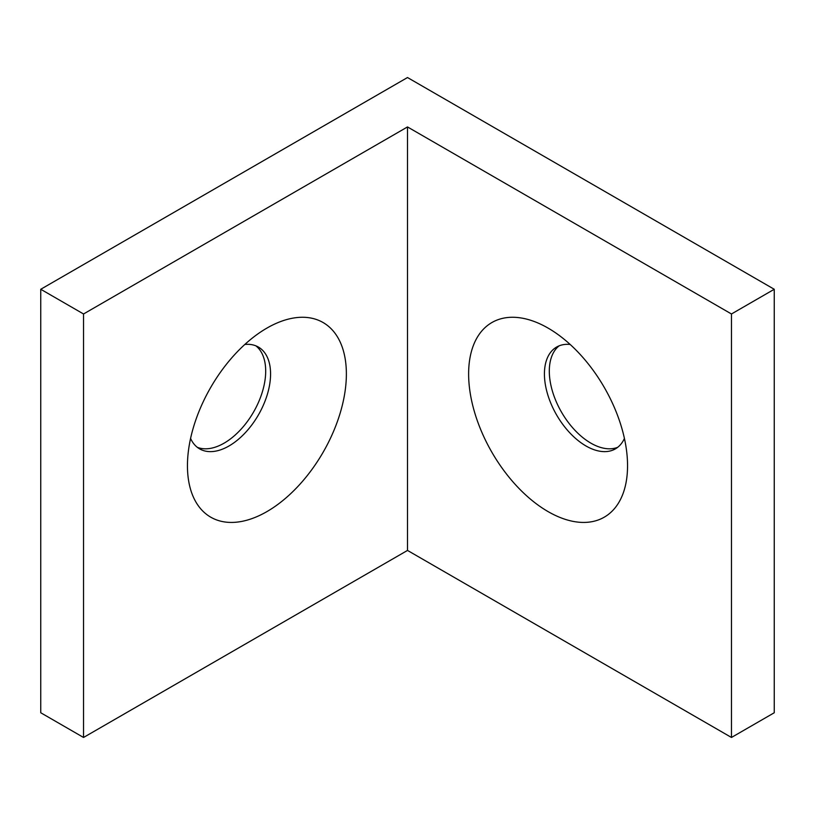 <?xml version="1.0" encoding="UTF-8"?>
<svg xmlns="http://www.w3.org/2000/svg" width="815" height="815" viewBox="0 0 815 815"><rect width="100%" height="100%" fill="white"/><g stroke="black" fill="none" stroke-linecap="round" stroke-linejoin="round"><path stroke-width="1.22" d="M266.913 328.099L266.913 328.099A112.378 64.884 120 0 0 187.45 465.732A112.378 64.884 120 0 0 266.913 511.606A112.378 64.884 120 0 0 346.375 373.973A112.378 64.884 120 0 0 266.913 328.099M190.578 438.429A58.782 33.935 120 0 0 199.624 448.882A58.782 33.935 120 0 0 229.015 445.968A58.782 33.935 120 0 0 267.412 394.165A58.782 33.935 120 0 0 258.406 347.068A58.782 33.935 120 0 0 244.836 344.46M197.281 447.292A58.782 33.935 120 0 0 224.125 443.146A58.782 33.935 120 0 0 261.829 393.574A58.782 33.935 120 0 0 255.859 345.825M548.087 328.099A112.378 64.884 -120 0 0 468.625 373.973A112.378 64.884 -120 0 0 548.087 511.606A112.378 64.884 -120 0 0 627.55 465.732A112.378 64.884 -120 0 0 548.087 328.099L548.087 328.099M570.164 344.46A58.782 33.935 -120 0 0 556.594 347.068A58.782 33.935 -120 0 0 547.588 394.165A58.782 33.935 -120 0 0 585.985 445.968A58.782 33.935 -120 0 0 615.376 448.882A58.782 33.935 -120 0 0 624.422 438.429M559.141 345.825A58.782 33.935 -120 0 0 553.171 393.574A58.782 33.935 -120 0 0 590.875 443.146A58.782 33.935 -120 0 0 617.719 447.292M731.462 737.463L774.25 712.758L774.25 289.274L407.5 77.537L40.75 289.274L40.75 712.758L83.538 737.463L407.5 550.431L731.462 737.463L731.462 313.979L774.25 289.274M40.75 289.274L83.538 313.979L83.538 737.463M83.538 313.979L407.5 126.936L407.5 550.431M407.5 126.936L731.462 313.979"/></g></svg>
